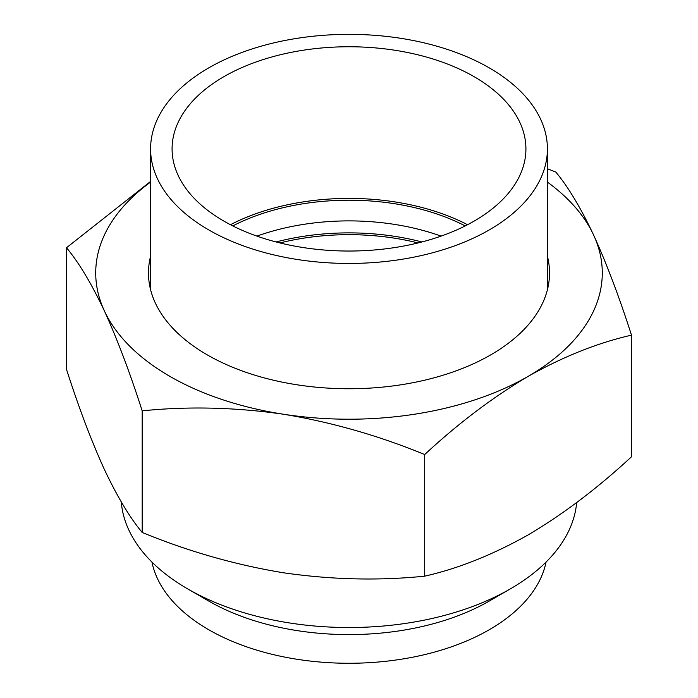 <?xml version="1.0" encoding="UTF-8"?>
<svg xmlns="http://www.w3.org/2000/svg" width="698" height="698" viewBox="0 0 698 698"><rect width="100%" height="100%" fill="white"/><g stroke="black" fill="none" stroke-linecap="round" stroke-linejoin="round"><path stroke-width="1.05" d="M208.711 67.898A198.407 114.551 0 0 0 150.594 148.901A198.407 114.551 0 0 0 273.075 254.726A198.407 114.551 0 0 0 489.289 229.895A198.407 114.551 0 0 0 547.407 148.901A198.407 114.551 0 0 0 424.925 43.067A198.407 114.551 0 0 0 208.711 67.898M465.191 225.925A173.811 100.346 0 0 0 232.809 225.925M441.066 236.125A173.811 100.346 0 0 0 256.934 236.125M474.099 221.126A176.917 102.144 0 0 0 525.917 148.901A176.917 102.144 0 0 0 416.706 54.531A176.917 102.144 0 0 0 223.901 76.667A176.917 102.144 0 0 0 172.083 148.901A176.917 102.144 0 0 0 281.294 243.262A176.917 102.144 0 0 0 474.099 221.126M467.529 224.721A176.917 102.144 0 0 0 230.471 224.721M421.924 241.962A176.917 102.144 0 0 0 276.076 241.962M151.946 562.082A198.407 114.551 0 0 0 208.711 629.718A198.407 114.551 0 0 0 414.089 656.931A198.407 114.551 0 0 0 546.054 562.082M121.286 501.958A227.958 131.608 0 0 0 187.806 588.972L208.711 601.039A198.407 114.551 0 0 0 208.711 601.039A198.407 114.551 0 0 0 208.702 601.039A198.407 114.551 0 0 0 489.298 601.039L510.194 588.972A227.958 131.608 0 0 0 576.661 502.586M208.702 601.039L187.806 588.972A227.958 131.608 0 0 0 187.814 588.972A227.958 131.608 0 0 0 510.194 588.972M418.058 242.939A173.811 100.346 0 0 0 279.942 242.939M150.594 256.227A200.518 115.763 0 0 0 148.482 272.979A200.518 115.763 0 0 0 207.21 354.837A200.518 115.763 0 0 0 425.736 379.939A200.518 115.763 0 0 0 549.518 272.979A200.518 115.763 0 0 0 547.407 256.227M150.594 283.798A200.518 115.763 0 0 0 149.913 286.765M150.594 182.082A253.287 146.231 0 0 0 104.351 310.828A253.287 146.231 0 0 0 283.449 414.228C235.287 407.274 188.198 406.149 142.191 410.852C129.837 372.392 117.22 339.054 104.351 310.828C91.438 283.519 78.83 262.492 66.502 247.746L66.502 369.355C78.857 407.815 91.473 441.153 104.351 469.379C117.255 496.688 129.872 517.715 142.191 532.461C188.312 551.42 235.401 564.865 283.449 572.779C331.611 579.733 378.691 580.858 424.698 576.164C458.185 568.6 492.648 554.858 528.098 534.93C563.12 514.251 597.584 488.199 631.498 456.762L631.498 335.153C597.584 342.884 563.12 356.626 528.098 376.379C492.648 397.389 458.185 423.442 424.698 454.555C378.578 435.587 331.489 422.142 283.449 414.228A253.287 146.231 0 0 0 528.098 376.379A253.287 146.231 0 0 0 593.649 235.13A253.287 146.231 0 0 0 547.407 182.082M547.407 168.75L555.809 172.057C568.163 186.846 580.78 207.873 593.649 235.13C606.562 263.434 619.17 296.772 631.498 335.153M66.502 247.746L150.594 181.419M548.087 286.765A200.518 115.763 0 0 0 547.407 283.798M142.191 532.461L142.191 410.852M424.698 576.164L424.698 454.555M150.594 289.731L150.594 148.901M547.407 289.731L547.407 148.901"/></g></svg>
